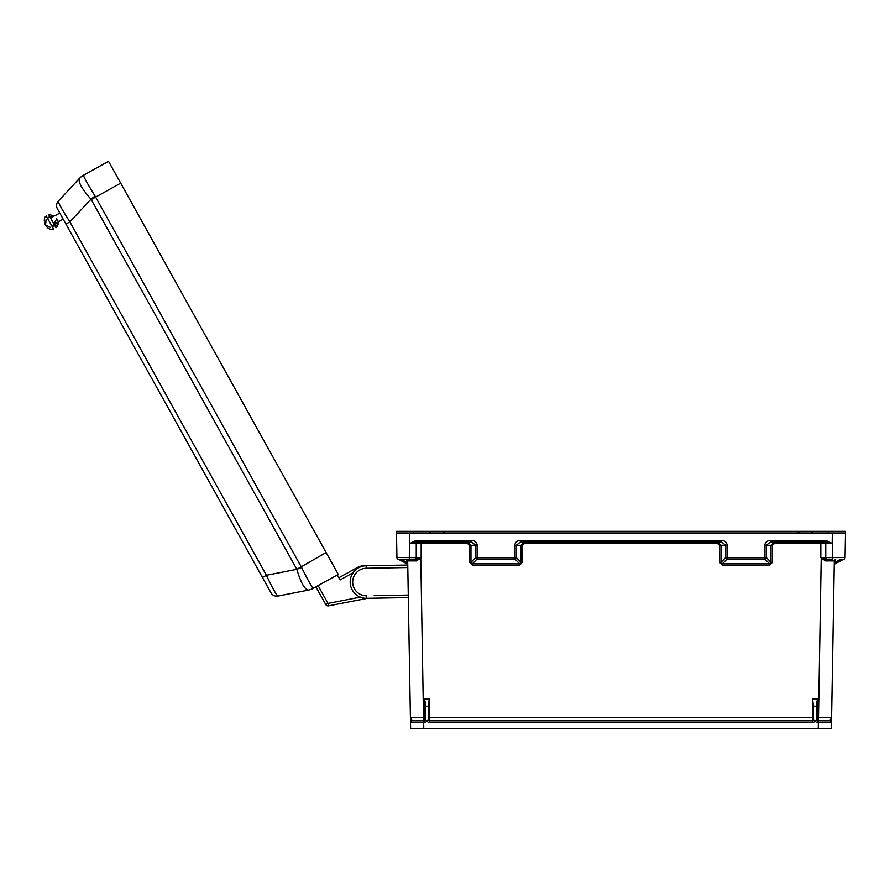 <?xml version="1.0" encoding="UTF-8"?>
<svg xmlns="http://www.w3.org/2000/svg" width="890" height="890" viewBox="0 0 890 890"><rect width="100%" height="100%" fill="white"/><g stroke="black" fill="none" stroke-linecap="round" stroke-linejoin="round"><path stroke-width="1.33" d="M825.709 542.032L825.775 540.408L832.161 543.479L832.339 532.976L442.575 532.976L444.911 531.341L812.915 531.341A1.647 1.146 -90 0 0 811.769 532.954M444.911 531.341L429.08 531.341A1.647 1.146 -90 0 1 430.226 532.954M811.836 532.976A1.647 1.168 90 0 1 812.993 531.341L845.5 531.341L845.5 532.976L832.339 532.976L845.5 532.976L845.311 543.701M374.178 595.666L408.265 595.065L408.31 597.579L366.736 598.303A16.276 16.276 0 0 1 350.182 582.316A16.276 16.276 0 0 1 366.168 565.762L407.742 565.039A1.647 1.647 0 0 0 406.875 563.77L398.442 559.287L406.875 563.77L407.676 560.911L416.587 560.9L421.17 557.685L396.918 557.529M816.72 706.215L813.427 706.215L813.427 719.988L814.928 720.811L816.72 719.988L816.72 702.555L817.543 698.95L817.543 717.462L831.594 717.462L831.505 722.48L834.319 560.911L834.297 562.291L834.319 560.911L825.408 560.9L820.825 557.685L845.066 557.529M816.72 717.473L817.543 717.462L817.543 720.811A0.823 0.823 0 0 1 816.72 719.988A0.823 0.823 0 0 0 817.543 720.811L829.858 720.811L818.344 720.811L818.344 722.446L817.543 722.446A2.47 2.47 0 0 1 815.218 720.811M398.598 559.298L409.389 559.298L406.341 559.298L407.653 560.722A1.647 1.647 0 0 1 407.676 560.911L410.49 722.48L424.452 722.446A2.47 2.47 0 0 0 426.777 720.811L428.568 719.91L428.568 702.555L429.392 698.95L429.392 720.811A0.823 0.823 0 0 1 428.568 719.988L428.568 719.988A0.823 0.823 0 0 0 429.392 720.811L812.603 720.811A0.823 0.823 0 0 0 813.427 719.988A0.823 0.823 0 0 1 812.603 720.811L812.603 698.95L813.427 706.215M818.233 728.699L818.344 722.446L831.505 722.48L831.394 728.699L423.762 728.699L423.651 720.811L412.137 720.811L424.452 720.811L424.452 722.446M426.777 720.811L425.275 719.988L425.275 702.555L424.452 698.95L424.452 717.462L410.401 717.462L410.601 728.699L423.762 728.699M832.161 543.479L825.775 542.032L770.362 542.032L766.268 545.292L766.268 557.507A1.647 1.313 135.3 0 1 764.81 558.953L727.174 558.953A1.647 1.313 -135.3 0 1 725.717 557.507L725.717 545.292L721.634 542.032L520.361 542.032L520.361 540.408C517.012 540.72 515.165 542.355 514.821 545.303L514.821 557.529L477.174 557.529L477.174 545.303C476.829 542.355 474.982 540.72 471.633 540.408L416.22 540.408L409.522 543.645L409.289 557.685L409.389 559.298L416.053 559.298L416.587 560.9M442.575 532.976L396.495 532.976L396.929 557.685A1.647 1.647 0 0 0 398.564 559.298L398.498 559.298M845.5 532.976L845.066 557.685A1.647 1.647 0 0 1 843.42 559.298L839.281 559.298M832.317 543.59L832.606 559.298L825.942 559.298L825.408 560.9M834.241 565.195A1.647 1.647 0 0 1 835.12 563.77L843.553 559.287L835.12 563.77L835.165 562.313L834.297 562.291M799.409 532.976L797.084 531.341M832.462 543.645L774.322 543.645L774.322 542.032L771.018 545.292L764.81 545.303C765.166 542.355 767.013 540.72 770.362 540.408L825.775 540.408M835.654 559.298L834.342 560.722A1.647 1.647 0 0 0 834.319 560.911A1.647 1.647 0 0 1 834.342 560.722M823.895 720.811L829.858 720.811A1.647 1.647 0 0 1 831.505 722.48A1.647 1.647 0 0 0 829.858 720.811L831.594 717.462M719.509 562.291L719.509 545.27L717.663 543.645L717.663 542.032L720.967 545.292L720.967 562.313L719.509 562.291L722.391 565.195L722.391 563.77L720.967 562.313L725.717 557.507L764.81 557.529L764.81 545.303M829.669 531.341A1.647 1.179 -90 0 0 828.49 532.954M820.981 557.763L825.942 559.298M824.107 542.032A1.647 1.635 90 0 1 825.753 543.668L825.753 557.652A1.647 1.635 90 0 0 827.389 559.298M520.361 540.408L721.634 540.408L721.634 542.032M770.362 542.032L770.362 540.408M416.286 542.032L471.633 542.032L475.727 545.292L475.727 557.507A1.647 1.313 44.7 0 0 477.174 558.953L514.821 558.953A1.647 1.313 -44.7 0 0 516.267 557.507L516.267 545.292L521.028 545.292L524.332 542.032L524.332 543.645L717.663 543.645M771.018 562.313L769.594 563.77L764.81 558.953L764.81 557.529L766.268 557.507L771.018 562.313L771.018 545.292L772.476 545.27L772.476 562.291L771.018 562.313M772.476 562.291L769.594 565.195L769.594 563.77L722.391 563.77L727.174 558.953L727.174 545.303L719.509 545.27M409.834 543.479L409.645 532.976L396.495 532.976L396.628 540.408M407.698 562.291L407.742 565.195M406.341 559.298L402.714 559.298M401.613 531.341L412.404 531.341L396.495 531.341L396.495 532.976L401.423 532.976M411.536 531.341L429.002 531.341A1.647 1.168 90 0 1 430.159 532.976M409.522 543.645L467.673 543.645L467.673 542.032L470.966 545.292L477.174 545.303M418.1 720.811L412.137 720.811A1.647 1.647 0 0 0 410.49 722.48A1.647 1.647 0 0 1 412.137 720.811L410.401 717.462M514.821 545.303L516.267 545.292L520.361 542.032M412.315 531.341A1.647 1.179 -90 0 1 413.505 532.954M421.014 557.763L416.053 559.298M417.888 542.032A1.647 1.635 90 0 0 416.242 543.668L416.242 557.652A1.647 1.635 90 0 1 414.607 559.298M409.678 543.59L416.22 542.032L416.22 540.408M471.633 542.032L471.633 540.408M522.475 545.27L521.028 545.292L521.028 562.313L516.267 557.507L514.821 557.529L514.821 558.953L519.604 563.77L521.028 562.313L522.475 562.291L522.475 545.27L524.332 543.645M470.966 562.313L472.401 563.77L477.174 558.953L477.174 557.529L475.727 557.507L470.966 562.313L470.966 545.292L469.52 545.27L469.52 562.291L470.966 562.313M519.604 565.195L472.401 565.195L472.401 563.77L519.604 563.77L519.604 565.195L522.475 562.291M424.452 720.811A0.823 0.823 0 0 0 425.275 719.988A0.823 0.823 0 0 1 424.452 720.811L424.452 717.462L425.275 717.473M835.12 563.77L843.553 559.287M406.875 563.77L398.442 559.287M412.404 531.341L429.002 531.341M108.536 161.301L83.504 175.219L108.536 161.301L326.107 552.568L296.804 569.322C300.809 582.627 304.658 589.547 308.363 590.103L277.969 596.055C276.356 595.087 272.507 588.168 266.41 575.274L262.439 577.488L57.405 208.772A6.575 6.575 0 0 1 58.34 201.095L79.455 178.389L58.34 201.095C58.317 202.976 62.167 209.895 69.898 221.877L65.916 224.091L270.949 592.796A6.575 6.575 0 0 0 277.969 596.055M95.052 196.034A16.443 0.779 142.5 0 0 90.991 199.193C81.802 188.78 77.953 181.849 79.433 178.412A16.443 16.443 0 0 1 83.504 175.219L83.493 175.263C83.871 177.255 87.721 184.174 95.052 196.034L301.632 567.542C307.851 580.024 311.7 586.955 313.191 588.323L338.267 574.417L326.107 552.568M268.168 587.801L265.609 583.195M63.59 219.886L59.352 212.265M83.493 175.263A16.443 16.254 -137.1 0 0 79.433 178.412M313.224 588.335A16.443 16.443 0 0 1 308.396 590.103A16.443 16.254 78.9 0 0 313.191 588.323M301.632 567.542A16.443 0.779 159.3 0 1 296.804 569.322L266.41 575.274L69.898 221.877L90.991 199.193L296.637 568.955M302.233 583.718L303.468 585.898M307.473 590.037L308.363 590.103M337.31 574.94L340.091 579.946L353.13 572.693M338.879 577.755L356.968 567.687A16.443 16.443 0 0 1 367.014 565.751A16.443 16.443 0 0 0 356.968 567.687L357.413 568.499M315.917 586.833L325.796 604.599A2.503 2.503 0 0 0 328.466 605.845L367.626 598.28M318.108 585.62L327.987 603.387L325.796 604.599A2.503 2.503 0 0 0 328.466 605.845L327.987 603.387L360.383 597.134M325.796 604.599A2.503 2.503 0 0 0 328.466 605.845M49.896 222.511L46.269 215.981C44.244 217.205 43.799 219.863 44.945 223.935L46.08 225.971C47.849 228.719 50.341 229.742 53.533 229.042L49.896 222.511M57.405 219.663C58.829 222.689 58.351 225.37 55.992 227.718L48.694 214.59L54.78 215.825L59.786 213.044M820.825 557.685L820.825 542.032M774.322 543.645L772.476 545.27M769.594 565.195L722.391 565.195M472.401 565.195L469.52 562.291M467.673 543.645L469.52 545.27M421.17 557.685L421.17 542.032M423.562 720.811L420.781 558.063M429.392 698.95L424.452 698.95M428.568 717.473L813.427 717.473M812.603 698.95L817.543 698.95M818.433 720.811L821.214 558.063M814.928 720.811A2.47 2.47 0 0 1 812.603 722.446L429.392 722.446A2.47 2.47 0 0 1 427.067 720.811M721.634 540.408C724.983 540.72 726.83 542.355 727.174 545.303M835.221 559.387L835.165 562.313L840.839 559.298M817.543 720.811L817.543 722.446M429.392 720.811L429.392 722.446M812.603 720.811L812.603 722.446M406.774 559.387L406.819 562.313L401.156 559.298M425.275 706.215L428.568 706.215M120.684 183.151L91.214 199.538M407.787 567.542L366.213 568.265A13.762 13.762 0 0 0 352.685 582.271A13.762 13.762 0 0 0 366.691 595.799L366.736 598.303M366.168 565.762L366.213 568.265M46.046 219.73L45.601 224.903L50.229 227.25M56.827 222.634L52.399 227.017L56.749 218.706M53.456 216.57L47.393 218.006L49.818 216.626M58.15 221.888L63.157 219.107L58.15 221.888L55.992 227.718M46.269 215.981C44.244 217.205 43.799 219.863 44.945 223.935L46.08 225.971C47.849 228.719 50.341 229.742 53.533 229.042M45.512 224.947L46.08 225.971M48.694 214.59L54.78 215.825"/></g></svg>
